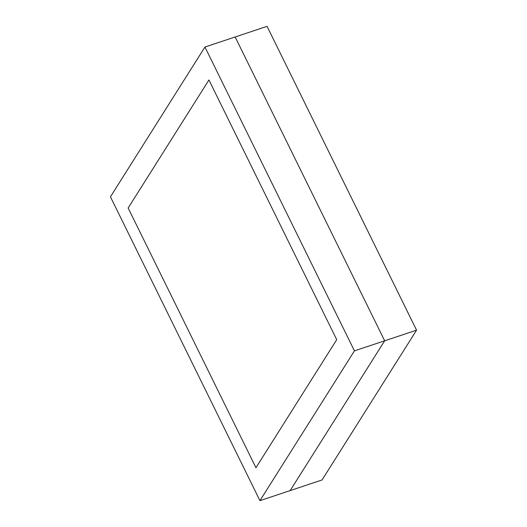 <?xml version="1.0" encoding="UTF-8"?>
<svg xmlns="http://www.w3.org/2000/svg" width="527" height="527" viewBox="0 0 527 527"><rect width="100%" height="100%" fill="white"/><g stroke="black" fill="none" stroke-linecap="round" stroke-linejoin="round"><path stroke-width="0.79" d="M290.16 490.584L384.664 340.798L235.161 36.976L267.064 26.35L204.944 47.041L110.439 196.828L259.936 500.65L322.056 479.959L290.16 490.584L384.664 340.798L416.561 330.172L322.056 479.959L416.561 330.172L384.664 340.798L235.161 36.976L384.664 340.798L290.16 490.584L259.936 500.65L354.44 350.857L384.664 340.798L235.161 36.976L204.944 47.041L110.439 196.828L259.936 500.65L354.44 350.857L204.944 47.041L354.44 350.857L384.664 340.798L290.16 490.584M267.064 26.35L416.561 330.172L267.064 26.35M208.936 79.972L336.727 339.678L255.944 467.719L128.153 208.013L208.936 79.972L336.727 339.678L255.944 467.719L128.153 208.013L208.936 79.972L128.153 208.013L255.944 467.719L336.727 339.678L208.936 79.972L128.153 208.013L255.944 467.719L336.727 339.678L208.936 79.972"/></g></svg>
